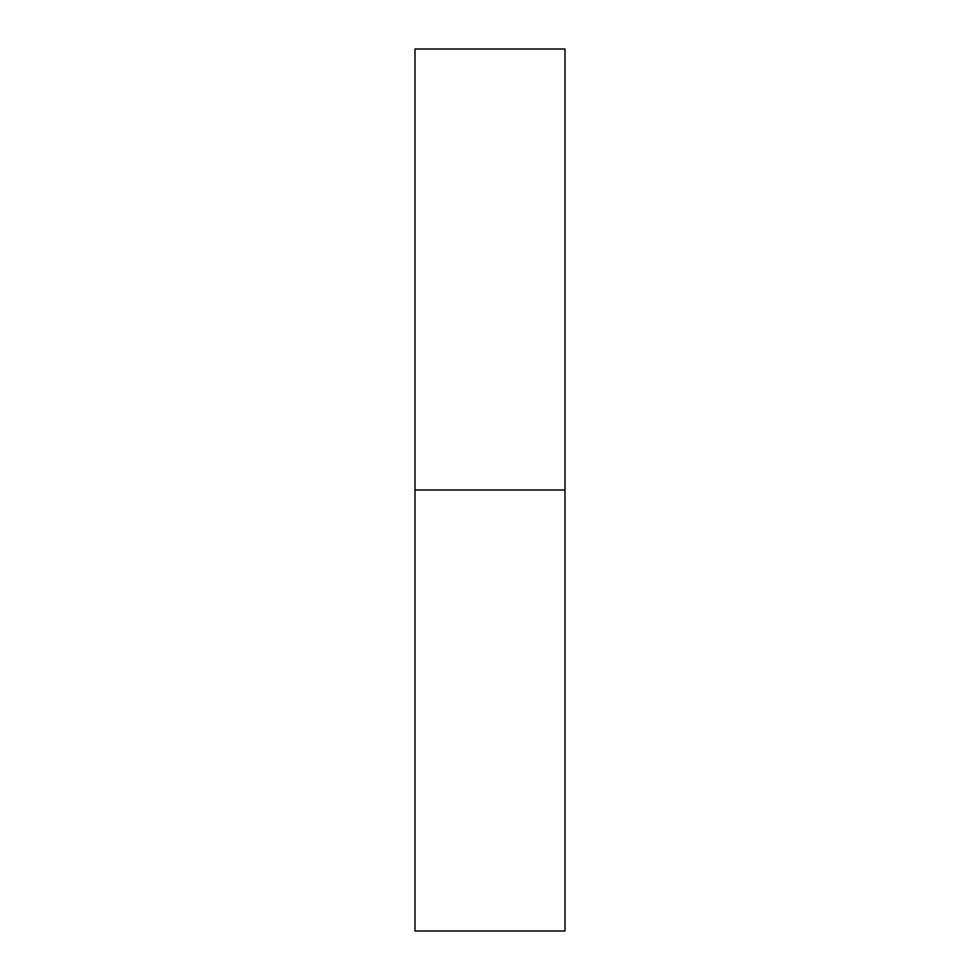 <?xml version="1.0" encoding="UTF-8"?>
<svg xmlns="http://www.w3.org/2000/svg" width="980" height="980" viewBox="0 0 980 980"><rect width="100%" height="100%" fill="white"/><g stroke="black" fill="none" stroke-linecap="round" stroke-linejoin="round"><path stroke-width="1.47" d="M564.995 931L415.005 931L564.995 931L564.995 49L564.995 931M415.005 49L564.995 49L415.005 49L415.005 490L564.995 490L415.005 490L415.005 49M415.005 490L415.005 931L415.005 490"/></g></svg>
